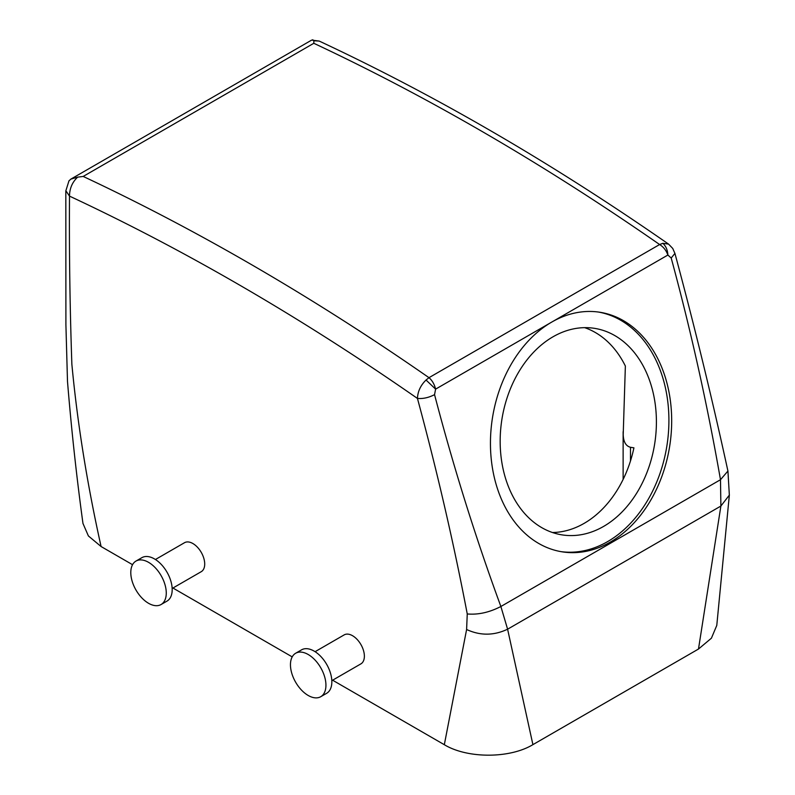 <?xml version="1.0" encoding="UTF-8"?>
<svg xmlns="http://www.w3.org/2000/svg" width="795" height="795" viewBox="0 0 795 795"><rect width="100%" height="100%" fill="white"/><g stroke="black" fill="none" stroke-linecap="round" stroke-linejoin="round"><path stroke-width="1.19" d="M598.496 312.057A121.267 89.736 -81.1 0 1 667.601 440.897A121.267 89.736 -81.1 0 1 560.863 551.621M655.279 439.615A104.533 77.354 -81.1 0 1 562.065 534.886A104.533 77.354 -81.1 0 1 501.297 423.616A104.533 77.354 -81.1 0 1 594.511 328.345A104.533 77.354 -81.1 0 1 655.279 439.615M552.475 532.521A104.533 77.354 -81.1 0 0 633.923 447.833L630.485 447.287C625.864 446.075 623.439 441.841 623.21 434.577L625.367 366.038A104.533 77.354 -81.1 0 0 584.653 327.659M65.836 190.681L69.503 196.117C69.582 188.475 72.295 182.154 77.642 177.146L83.187 176.44A2508.901 1448.52 60 0 1 428.992 377.675C432.222 380.467 434.418 384.283 435.6 389.133L434.547 394.648C453.607 467.44 475.718 538.056 500.88 606.496L507.598 629.193L532.908 744.637L698.487 649.038L720.886 506.047L720.489 479.713L500.88 606.496C489.382 612.428 478.173 614.913 467.251 613.949L466.605 629.501L444.326 744.706C467.371 758.698 509.853 758.649 532.908 744.637M83.187 176.44L313.816 43.288A2508.901 1448.52 60 0 1 659.621 244.532L662.841 243.31C665.912 246.082 667.591 249.988 667.88 255.036L671.199 258.017C690.865 330.462 707.302 404.357 720.489 479.713L727.932 471.028L729.343 495.116L720.886 506.047L507.598 629.193C493.934 635.692 480.269 635.801 466.605 629.501M670.374 441.334A121.267 89.736 98.9 0 0 599.887 312.256A121.267 89.736 98.9 0 0 551.74 322.084A121.267 89.736 98.9 0 0 491.757 422.781A121.267 89.736 98.9 0 0 562.254 551.849A121.267 89.736 98.9 0 0 670.374 441.334M674.935 253.406L671.199 258.017M662.841 243.31L668.535 244.085L672.749 248.457L674.955 253.506C694.472 325.96 712.121 398.464 727.922 471.008L727.932 471.028M668.535 244.085L668.535 244.085C552.227 163.223 435.779 95.549 319.192 41.062L311.64 40.108L70.854 179.123L68.887 180.952M698.487 649.038L711.406 638.196L716.782 625.417L729.343 495.116M313.816 43.288L313.856 40.774L319.192 41.062M444.326 744.706L332.608 680.202M292.202 656.879L172.942 588.022M132.546 564.698L101.084 546.533L88.394 535.949L82.968 523.458C76.559 476.692 71.411 429.35 67.496 381.421L65.905 324.748L65.826 190.88L68.976 180.813M313.856 40.774L312.743 39.75M426.041 380.03L435.6 389.133L667.88 255.036C666.24 250.445 663.487 246.947 659.621 244.532L428.992 377.675L426.041 380.03C420.644 385.257 417.782 391.398 417.445 398.434A2492.166 1438.861 60 0 0 69.503 196.117C69.125 252.273 69.92 308.331 71.868 364.279C77.413 423.248 87.152 484.006 101.084 546.533M434.547 394.648C428.704 397.659 423 398.921 417.445 398.434C437.101 471.097 453.697 542.935 467.251 613.949M315.098 651.681L344.185 634.887A16.725 9.659 60 0 1 359.638 642.539A16.725 9.659 60 0 1 362.927 661.917A16.725 9.659 60 0 1 360.91 663.865L331.823 680.659M155.432 559.501L184.52 542.707A16.725 9.659 60 0 1 203.262 556.639A16.725 9.659 60 0 1 201.244 571.684L172.157 588.469M77.642 177.146L70.854 179.123M295.651 653.252L301.563 649.843A25.092 14.489 60 0 1 324.738 661.311A25.092 14.489 60 0 1 329.677 690.378A25.092 14.489 60 0 1 326.656 693.3L320.743 696.708A25.092 14.489 60 0 1 297.559 685.24A25.092 14.489 60 0 1 292.63 656.173A25.092 14.489 60 0 1 295.651 653.252A25.092 14.489 60 0 1 318.825 664.719A25.092 14.489 60 0 1 323.764 693.797A25.092 14.489 60 0 1 320.743 696.708M164.098 581.97A25.092 14.489 60 0 1 161.077 604.528A25.092 14.489 60 0 1 132.964 583.629A25.092 14.489 60 0 1 135.985 561.071A25.092 14.489 60 0 1 164.098 581.97M161.077 604.528L166.99 601.119A25.092 14.489 -120 0 0 170.011 578.551A25.092 14.489 -120 0 0 141.898 557.663L135.985 561.071M630.485 460.951L630.485 447.287M623.131 479.385L623.131 431.695"/></g></svg>
